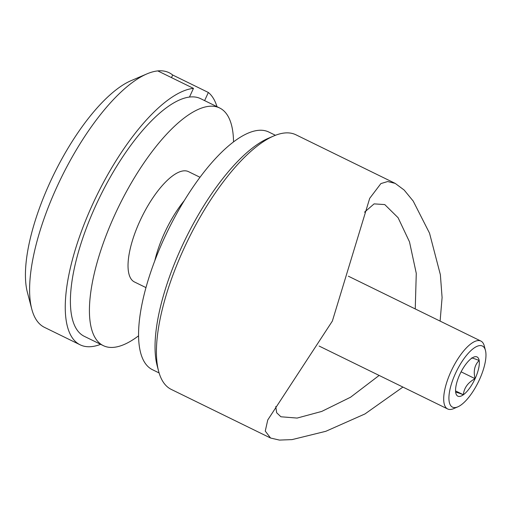 <?xml version="1.0" encoding="UTF-8"?>
<svg xmlns="http://www.w3.org/2000/svg" width="511" height="511" viewBox="0 0 511 511"><rect width="100%" height="100%" fill="white"/><g stroke="black" fill="none" stroke-linecap="round" stroke-linejoin="round"><path stroke-width="0.77" d="M440.112 321.106L442.092 297.574L440.367 274.688L429.521 233.157L413.207 201.072L404.144 190.028L395.207 183.392L295.939 134.795A141.751 50.698 116.1 0 0 292.733 133.588A141.751 50.698 116.1 0 0 273.743 135.971A141.751 50.698 116.1 0 0 183.992 248.442A141.751 50.698 116.1 0 0 158.608 371.19A141.751 50.698 116.1 0 0 171.3 389.433L270.383 437.933M379.143 375.438L350.591 397.207L321.745 411.419L297.115 418.075L280.897 416.778L276.675 412.76L275.748 406.552M395.207 183.392L387.696 181.533L380.893 183.583L369.702 198.332L332.367 321.061L267.751 419.972L265.26 431.08L270.568 438.029L279.434 440.086L292.088 439.601L325.826 431.297L364.975 413.936L402.911 387.07M158.608 371.19L157.145 365.614A137.025 49.011 -63.9 0 1 185.634 238.631A137.025 49.011 -63.9 0 1 268.447 138.232L273.743 135.971M364.522 212.193L374.097 203.876L384.764 204.579L398.082 217.705L409.483 241.818L416.273 273.366L415.245 308.931M275.435 135.287L268.799 132.036A132.304 47.319 116.1 0 0 265.809 130.905A132.304 47.319 116.1 0 0 166.196 234.07A132.304 47.319 116.1 0 0 152.463 369.696L159.106 372.947M184.222 200.682A61.429 21.967 116.1 0 0 154.801 260.795A61.429 21.967 -63.9 0 1 184.222 200.682M171.492 77.615L172.686 75.015A141.751 50.698 116.1 0 0 165.909 71.508A141.751 50.698 116.1 0 0 157.797 70.914A141.751 50.698 116.1 0 0 146.919 73.891A141.751 50.698 116.1 0 0 61.256 177.751A141.751 50.698 116.1 0 0 31.784 309.117A141.751 50.698 116.1 0 0 44.476 327.359L80.144 344.816A141.751 50.698 116.1 0 0 83.344 346.03A141.751 50.698 116.1 0 0 100.648 344.331M157.797 70.914L193.471 88.371A141.751 50.698 116.1 0 0 90.421 209.184A141.751 50.698 116.1 0 0 80.144 344.816M193.471 88.371L189.479 97.045M216.977 106.671A141.751 50.698 116.1 0 0 208.354 92.478L204.611 100.616M172.686 75.015L208.354 92.478M146.919 73.891L131.02 80.687A127.578 45.632 116.1 0 0 53.923 174.162A127.578 45.632 116.1 0 0 27.396 292.388L31.784 309.117M455.742 392.652C455.09 391.79 457.639 392.493 463.381 394.76C464.052 387.881 467.955 382.522 475.083 378.677C473.231 371.101 474.585 365.039 479.146 360.485C473.403 358.217 470.855 357.515 471.506 358.377M475.089 378.677A21.832 7.806 -63.9 0 1 455.895 393.368A21.832 7.806 -63.9 0 1 459.804 374.467A21.832 7.806 -63.9 0 1 473.627 357.144A21.832 7.806 -63.9 0 1 475.089 378.677M479.356 379.852A34.02 12.168 116.1 0 0 485.45 350.393A34.02 12.168 116.1 0 0 455.537 373.292A34.02 12.168 116.1 0 0 457.818 406.845A34.02 12.168 116.1 0 0 479.356 379.852M457.818 406.845L453.576 408.659A37.801 13.522 -63.9 0 1 447.662 408.972A37.801 13.522 -63.9 0 1 451.047 371.376A37.801 13.522 -63.9 0 1 480.896 341.067A37.801 13.522 -63.9 0 1 484.281 345.934L485.45 350.393M455.569 390.934L463.381 394.76M461.094 371.829L475.083 378.677M145.986 287.61L134.482 281.983A61.429 21.967 -63.9 0 1 140.857 219.015A61.429 21.967 -63.9 0 1 187.103 171.115A61.429 21.967 -63.9 0 1 188.495 171.639L199.993 177.272M138.602 335.797A132.304 47.319 -63.9 0 1 106.314 346.771A132.304 47.319 -63.9 0 1 103.324 345.64A132.304 47.319 -63.9 0 1 117.051 210.015A132.304 47.319 -63.9 0 1 216.664 106.85A132.304 47.319 -63.9 0 1 219.653 107.981A132.304 47.319 -63.9 0 1 233.521 141.879M103.324 345.64L84.296 336.327A132.304 47.319 -63.9 0 1 98.029 200.708A132.304 47.319 -63.9 0 1 197.642 97.537A132.304 47.319 -63.9 0 1 200.631 98.668L219.653 107.981M348.374 276.202L480.896 341.067M319.094 346.043L447.662 408.972"/></g></svg>
